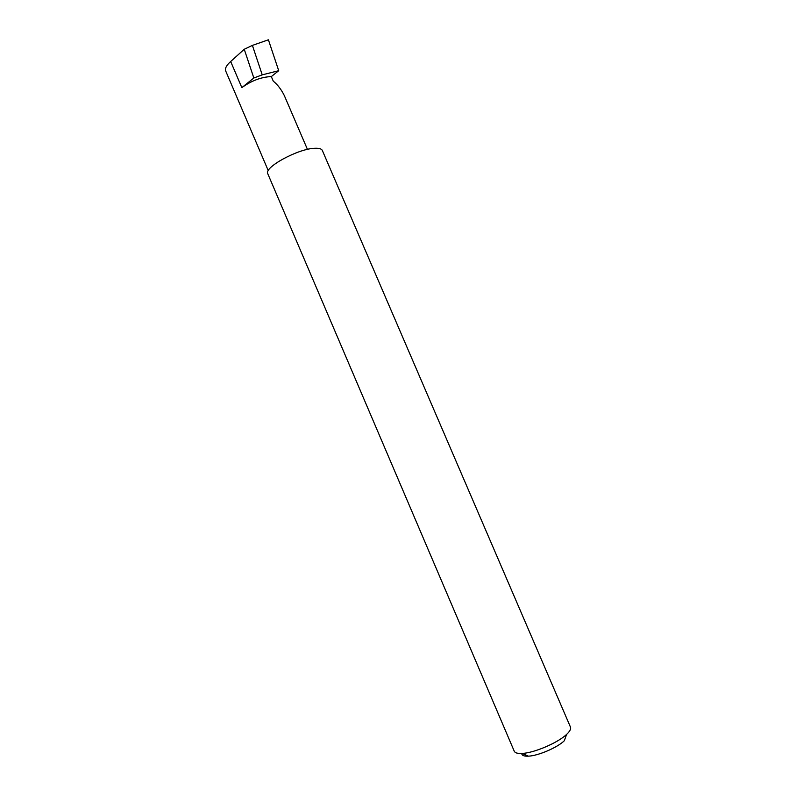 <?xml version="1.0" encoding="UTF-8"?>
<svg xmlns="http://www.w3.org/2000/svg" width="796" height="796" viewBox="0 0 796 796"><rect width="100%" height="100%" fill="white"/><g stroke="black" fill="none" stroke-linecap="round" stroke-linejoin="round"><path stroke-width="1.19" d="M271.317 76.575C261.317 77.003 251.486 80.685 241.835 87.63L253.834 77.998L262.232 74.854L278.719 70.705L271.317 76.575L273.277 81.152C277.545 84.595 281.237 89.401 284.331 95.59L307.445 149.389M566.961 734.061C569.976 731.126 571.15 728.808 570.473 727.116L322.33 150.454C321.574 148.842 319.166 148.106 315.077 148.265C298.49 148.404 263.367 167.558 267.814 173.826L514.246 751.205C515.042 752.936 517.669 753.683 522.136 753.434C534.146 752.966 557.996 742.748 566.623 734.37L566.961 734.061M253.834 77.998L244.243 49.272L252.402 45.402L262.232 74.854M252.402 45.402L268.411 39.8L278.719 70.705M268.272 170.682L225.547 70.615C224.92 68.187 226.621 65.153 230.681 61.511L244.243 49.272M564.563 740.519L564.294 740.778C557.299 747.603 538.146 755.812 528.395 756.16C524.037 756.369 521.828 755.464 521.748 753.464M241.835 87.63L230.681 61.511M564.294 740.778L566.623 734.37M528.395 756.16L522.136 753.434"/></g></svg>
